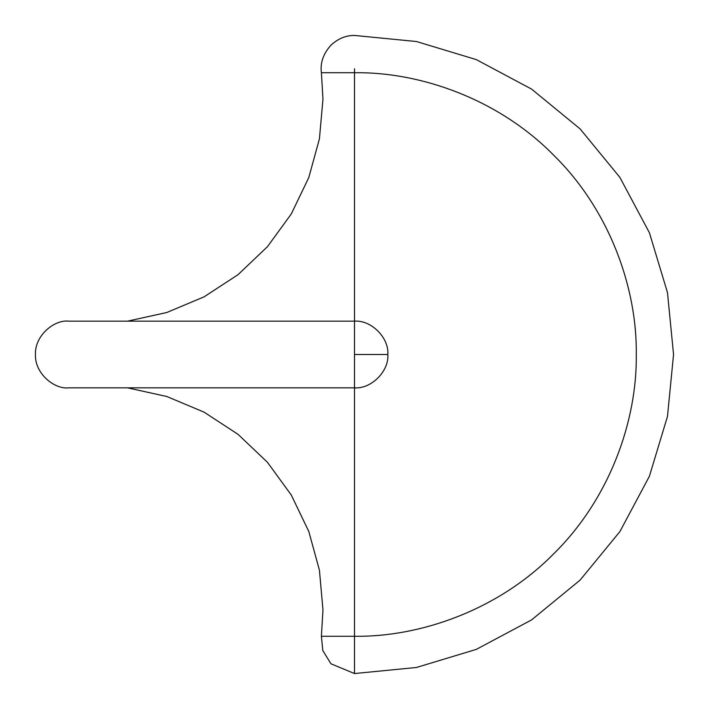 <?xml version="1.0" encoding="UTF-8"?>
<svg xmlns="http://www.w3.org/2000/svg" width="709" height="709" viewBox="0 0 709 709"><rect width="100%" height="100%" fill="white"/><g stroke="black" fill="none" stroke-linecap="round" stroke-linejoin="round"><path stroke-width="1.06" d="M354.5 636.283C420.579 637.187 498.675 609.793 553.747 553.747C609.793 498.675 637.187 420.579 636.283 354.5C637.187 288.421 609.793 210.325 553.747 155.253C498.675 99.207 420.579 71.813 354.5 72.717L321.399 72.717L354.5 72.717L354.5 321.168C371.179 319.821 389.179 337.821 387.832 354.5C389.179 371.179 371.179 389.179 354.5 387.832L354.5 636.283L321.399 636.283L354.5 636.283L354.5 673.55L354.5 640.218M354.5 354.5L354.5 321.168L68.782 321.168C54.274 319.378 34.581 335.729 35.45 354.527C34.617 373.342 54.327 389.622 68.782 387.832L354.5 387.832L354.5 354.5L387.601 354.5M354.5 68.782L354.5 72.717M127.478 321.168L166.801 312.501L204.095 296.841L238.029 274.675L267.426 246.723L291.266 213.976L308.778 177.587L319.422 138.849L322.967 99.154L321.399 72.717C320.105 62.95 323.26 53.804 330.855 45.287C337.989 38.649 345.868 35.37 354.5 35.45L416.475 41.53L476.315 59.618L531.599 89.112L580.104 128.896L619.888 177.401L649.382 232.685L667.47 292.525L673.55 354.5L667.47 416.475L649.382 476.315L619.888 531.599L580.104 580.104L531.599 619.888L476.315 649.382L416.475 667.47L354.5 673.55L330.926 663.784L322.799 650.507L321.399 636.283L322.967 609.846L319.422 570.151L308.778 531.413L291.266 495.024L267.426 462.277L238.029 434.325L204.095 412.159L166.801 396.499L127.478 387.832"/></g></svg>

